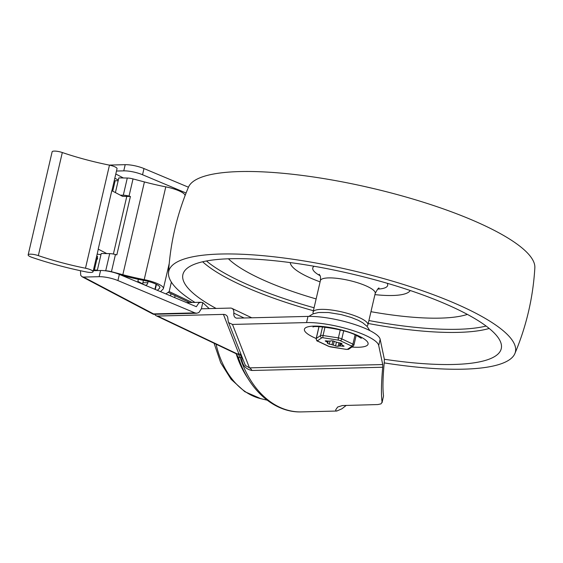 <?xml version="1.0" encoding="UTF-8"?>
<svg xmlns="http://www.w3.org/2000/svg" width="563" height="563" viewBox="0 0 563 563"><rect width="100%" height="100%" fill="white"/><g stroke="black" fill="none" stroke-linecap="round" stroke-linejoin="round"><path stroke-width="0.84" d="M248.248 378.892A83.535 59.784 -91.4 0 1 236.171 353.768M242.364 357.765A6.538 3.279 -2.3 0 0 241.689 357.449C241.921 364.761 245.327 369.11 251.914 370.489A6.538 4.68 88.6 0 0 250.852 368.899A6.538 4.68 88.6 0 0 249.472 367.871L245.559 365.577L244.814 364.043L228.282 321.762L227.635 317.068C226.875 315.308 225.467 314.414 223.434 314.4L238.867 353.881L237.319 353.923L157.57 316.04A6.538 4.293 115.4 0 1 156.204 315.759A6.538 4.293 115.4 0 1 154.762 314.309A6.538 4.293 115.4 0 1 154.748 314.274M346.287 405.367L341.903 408.801L336.801 411.025L335.851 410.73L335.703 409.85L337.645 407.042L342.388 405.55L377.872 404.558L381.003 403.868L382.073 402.165C381.06 394.564 381.278 382.924 382.72 367.238L382.734 364.557L378.716 345.52A43.583 10.359 -166.9 0 0 351.903 330.235A43.583 10.359 -166.9 0 0 306.553 322.585L232.484 324.429L228.803 322.719L228.282 321.762M336.801 411.032L301.508 411.905A90.798 64.984 -91.4 0 1 240.141 357.484L241.689 357.449A6.538 4.68 88.6 0 0 240.542 355.26A6.538 4.68 88.6 0 0 238.867 353.881A6.538 6.27 -21.4 0 1 241.217 354.838M201.357 308.805L198.873 312.564L196.698 313.232L194.911 312.887L153.551 313.915L83.549 277.073L99.137 276.686A14.525 3.455 13.1 0 1 108.356 277.7A14.525 3.455 13.1 0 1 117.913 280.571L119.356 274.385L196.346 306.701L198.83 302.943L201.005 302.275L202.793 302.62L201.357 308.805L230.513 308.081A6.538 4.293 115.4 0 1 231.879 308.355A6.538 4.293 115.4 0 1 233.321 309.812A6.538 4.293 115.4 0 1 233.814 313.119A6.538 4.293 -64.6 0 0 235.756 317.884A6.538 4.293 -64.6 0 0 237.122 318.158L307.996 316.399A43.583 10.359 13.1 0 1 353.339 324.049A43.583 10.359 13.1 0 1 380.159 339.334L384.339 359.152L384.311 361.974C382.833 377.245 382.573 388.576 383.516 395.965L382.066 402.693M378.716 345.52L380.159 339.334M157.57 316.04L223.434 314.4M153.551 313.915L153.446 314.309L82.071 276.743L80.727 275.342L80.474 270.719M83.549 277.073L82.071 276.743M119.356 274.385A14.525 3.455 -166.9 0 0 109.792 271.514A14.525 3.455 -166.9 0 0 100.58 270.5L92.332 270.704M132.981 171.87A14.525 3.455 13.1 0 1 142.545 174.741L143.98 168.555A14.525 3.455 -166.9 0 0 134.423 165.691A14.525 3.455 -166.9 0 0 125.204 164.67L123.769 170.856A14.525 3.455 13.1 0 1 132.981 171.87M95.485 270.627L94.373 270.043L97.575 256.299A3.631 2.372 90.9 0 0 97.659 259.071M137.886 281.373L144.811 285.019A3.631 2.372 90.9 0 0 145.55 285.216A3.631 2.372 90.9 0 0 146.626 284.843A3.631 2.372 90.9 0 0 147.844 282.76L148.153 281.416M143.431 280.367L142.896 282.682A3.631 2.372 -89.1 0 1 142.481 283.794M109.215 165.093L125.204 164.67M123.769 170.856L116.492 171.039M143.98 168.555L188.45 187.219M117.913 280.571L194.911 312.887M170.526 295.864L171.025 293.703M175.114 295.645L174.657 297.595M186.086 193.018L142.545 174.741M209.204 308.608L202.793 302.62M90.924 272.45A7.263 1.724 13.1 0 1 86.47 271.971A109.665 26.074 13.1 0 1 32.119 257.432A7.263 1.724 13.1 0 1 28.15 254.877A7.263 1.724 13.1 0 1 30.275 254.173A7.263 1.724 13.1 0 1 38.333 255.609A95.14 22.619 -166.9 0 0 85.485 268.227A7.263 1.724 13.1 0 1 93.057 271.746A7.263 1.724 13.1 0 1 90.924 272.45M111.903 190.737L117.041 168.668A7.263 1.724 -166.9 0 0 109.475 165.149A95.14 22.619 13.1 0 1 62.317 152.531A7.263 1.724 -166.9 0 0 54.266 151.095A7.263 1.724 -166.9 0 0 52.134 151.799L28.15 254.877M93.057 271.746L98.251 249.409A7.263 1.724 -166.9 0 0 98.215 249.092L111.805 190.681L122.565 196.346L130.412 196.466L129.033 196.107L133.03 178.921A7.263 1.724 -166.9 0 0 130.004 178.288A7.263 1.724 -166.9 0 0 127.294 178.035L118.828 177.901L115.408 192.581M112.727 191.167L115.162 180.709L118.16 180.758M98.215 249.092L106.738 253.582M138.364 279.318L137.717 282.091M100.974 254.631L97.153 254.145M94.373 270.043L97.371 270.092M105.555 270.803L105.703 270.803A7.263 1.724 13.1 0 1 108.413 271.056A7.263 1.724 13.1 0 1 111.446 271.697L122.833 274.709A82.339 19.571 -166.9 0 0 144.198 279.635A18.157 4.314 13.1 0 1 158.942 284.322A18.157 4.314 13.1 0 1 163.418 288.495A18.157 4.314 13.1 0 1 163.094 289.058L160.525 291.669M111.446 271.697L115.443 254.518A7.263 1.724 -166.9 0 0 112.41 253.878A7.263 1.724 -166.9 0 0 109.701 253.624L101.234 253.491L97.258 270.585M120.327 195.171L123.297 195.213A7.263 1.724 13.1 0 1 126.006 195.467A7.263 1.724 13.1 0 1 129.033 196.107M184.96 195.924L185.002 195.72A18.157 4.314 -166.9 0 0 180.526 191.554A18.157 4.314 -166.9 0 0 165.782 186.86A82.339 19.571 13.1 0 1 144.424 181.933L133.03 178.921M157.415 290.36L159.639 288.101A14.455 3.434 13.1 0 0 159.892 287.651A14.455 3.434 13.1 0 0 144.585 280.599A85.97 20.437 13.1 0 1 133.354 278.199A85.97 20.437 13.1 0 1 122.199 275.441L121.298 275.201M113.381 254.047L126.795 196.41M115.443 254.518L116.822 254.877L130.412 196.466M192.194 302.493L169.181 291.564L165.909 293.921M189.661 302.556L168.105 292.317M313.415 313.697A28.15 6.693 13.1 0 1 313.07 312.092A28.15 6.693 13.1 0 1 330.84 309.939A28.15 6.693 13.1 0 1 360.137 317.982A28.15 6.693 13.1 0 1 367.899 324.851A28.15 6.693 13.1 0 1 366.879 326.139M320.101 281.866A61.74 14.68 13.1 0 1 307.37 276.595A61.74 14.68 13.1 0 1 290.255 262.59M410.216 290.508A61.74 14.68 13.1 0 1 374.93 294.625M316.132 298.925A131.658 31.296 13.1 0 1 258.558 277.812A131.658 31.296 13.1 0 1 228.423 258.79M467.374 314.4A131.658 31.296 13.1 0 1 370.961 311.684M486.108 326.047A158.231 37.615 13.1 0 1 368.899 320.53M314.07 307.771A158.231 37.615 13.1 0 1 239.402 280.846A158.231 37.615 13.1 0 1 206.473 260.979M489.212 328.468A159.801 37.988 13.1 0 1 368.216 323.479M313.387 310.72A159.801 37.988 13.1 0 1 237.706 283.449A159.801 37.988 13.1 0 1 202.624 261.774M216.101 308.433A163.432 38.854 13.1 0 1 183.2 273.541A163.432 38.854 13.1 0 1 288.115 262.309A163.432 38.854 13.1 0 1 456.192 308.763A163.432 38.854 13.1 0 1 501.443 347.603A163.432 38.854 13.1 0 1 384.36 359.257M194.96 302.422A177.964 42.309 13.1 0 1 168.499 272.992A177.964 42.309 13.1 0 1 277.777 257.242A177.964 42.309 13.1 0 1 466.333 308.51A177.964 42.309 13.1 0 1 514.871 353.592A177.964 42.309 13.1 0 1 384.219 362.896M168.499 272.992C170.251 243.237 176.909 214.616 188.478 187.141A177.964 42.309 13.1 0 1 303.647 175.614A177.964 42.309 13.1 0 1 485.524 226.052A177.964 42.309 13.1 0 1 534.85 267.749C533.098 297.503 526.44 326.125 514.871 353.592M342.001 343.712L340.003 342.951A3.631 0.866 13.1 0 1 337.3 342.374A7.72 1.837 -166.9 0 0 335.998 342.001A3.631 0.866 13.1 0 1 333.725 341.136L331.15 340.742A3.631 0.866 13.1 0 1 329.869 341.058A7.72 1.837 -166.9 0 0 329.369 341.058A7.72 1.837 -166.9 0 0 328.905 341.079A3.631 0.866 13.1 0 1 326.505 340.868L325.21 340.918L325.794 341.347A3.631 0.866 13.1 0 1 327.216 342.234A7.72 1.837 -166.9 0 0 327.553 342.635A3.631 0.866 13.1 0 1 327.757 343.029A3.631 0.866 13.1 0 1 327.427 343.282L329.285 344.162A3.631 0.866 13.1 0 1 331.987 344.732A7.72 1.837 -166.9 0 0 333.296 345.112A3.631 0.866 13.1 0 1 335.569 345.971L338.138 346.372A3.631 0.866 13.1 0 1 339.419 346.055A7.72 1.837 -166.9 0 0 339.925 346.055A7.72 1.837 -166.9 0 0 340.383 346.027A3.631 0.866 13.1 0 1 342.79 346.245L344.084 346.196L343.5 345.759A3.631 0.866 13.1 0 1 342.072 344.88A7.72 1.837 -166.9 0 0 341.734 344.479A3.631 0.866 13.1 0 1 341.537 344.084A3.631 0.866 13.1 0 1 341.868 343.831L342.001 343.712M375.422 189.006L364.409 186.466M214.081 343.247L220.71 362.762L231.126 379.314L244.757 391.651L260.76 398.653A77.898 55.751 -91.4 0 1 216.086 344.204M382.734 364.557L249.472 367.871L232.484 324.429M251.914 370.489L382.72 367.238M240.141 357.484A6.538 4.68 88.6 0 0 238.994 355.295A6.538 4.68 88.6 0 0 237.319 353.923A6.538 4.293 -64.6 0 1 235.953 353.641L238.177 356.893A6.538 1.752 162 0 0 240.141 357.484M244.068 317.989L233.814 313.119M351.875 347.047A32.689 7.769 -166.9 0 0 359.067 336.118A32.689 7.769 -166.9 0 0 313.978 326.111A32.689 7.769 -166.9 0 0 313.422 337.251A32.689 7.769 -166.9 0 0 316.195 338.49M382.073 402.165L383.516 395.965M307.996 316.399L306.553 322.585M100.58 270.5L99.137 276.686M123.36 177.971L115.802 173.995M147.844 282.76L142.896 282.682M114.817 178.211L118.321 180.061M109.475 165.149L85.485 268.227M62.317 152.531L38.333 255.609M159.639 288.101L159.864 287.137M155.268 289.459L156.451 284.392M165.782 186.86L144.198 279.635M122.833 274.709L144.424 181.933M127.294 178.035L123.297 195.213M109.701 253.624L105.703 270.803M169.181 291.564L171.377 282.126M313.07 312.092L320.389 280.627A28.15 6.693 13.1 0 1 338.159 278.474A28.15 6.693 13.1 0 1 367.456 286.518A28.15 6.693 13.1 0 1 375.218 293.386C377.499 289.143 378.786 287.411 379.082 288.179M320.058 275.694A38.453 9.142 13.1 0 1 314.105 266.264M387.203 283.273A38.453 9.142 13.1 0 1 377.696 289.108M351.699 346.414L347.462 349.306A1.816 0.429 13.1 0 1 346.203 349.341L330.854 346.97A1.816 0.429 13.1 0 1 329.144 346.477L318.032 341.22A1.816 0.429 13.1 0 1 317.588 340.699L321.825 337.807A1.816 0.429 13.1 0 1 323.092 337.772L338.44 340.143A1.816 0.429 13.1 0 1 340.143 340.636L351.256 345.893A1.816 0.429 13.1 0 1 351.699 346.414A1.816 1.724 55.7 0 0 353.121 346.196L353.93 345.028A3.631 0.866 -166.9 0 0 353.824 344.732A3.631 0.866 -166.9 0 0 352.917 344.141L341.811 338.884A3.631 0.866 -166.9 0 0 340.228 338.307A3.631 0.866 -166.9 0 0 338.391 337.899L323.049 335.527A3.631 0.866 -166.9 0 0 321.452 335.407A3.631 0.866 -166.9 0 0 320.523 335.597L316.286 338.49A3.631 0.866 -166.9 0 0 316.16 338.644L318.94 326.702M317.588 340.699A1.816 1.724 -124.3 0 1 316.286 338.49L319.024 326.702M322.543 326.906L320.523 335.597A1.816 1.724 55.7 0 0 321.825 337.807M323.092 337.772A1.816 0.535 -81.2 0 1 322.895 336.899A1.816 0.535 -81.2 0 1 323.049 335.527L324.999 327.145M355.077 334.872L352.917 344.141A1.816 1.189 115.3 0 1 352.269 345.365A1.816 1.189 115.3 0 1 351.256 345.893M340.143 340.636A1.816 1.189 -64.7 0 0 341.157 340.108A1.816 1.189 -64.7 0 0 341.811 338.884L343.669 330.896M348.983 349.018A1.816 1.724 -124.3 0 1 347.462 349.306M340.235 329.981L338.391 337.899A1.816 0.535 98.8 0 0 338.243 339.264A1.816 0.535 98.8 0 0 338.44 340.143M338.975 342.797L338.138 346.372M341.051 343.163L340.383 346.027M342.79 346.245L342.958 345.52M339.419 346.055L340.136 342.966M335.569 345.971L336.463 342.128M334.162 341.368L333.296 345.112M331.987 344.732L332.902 340.819M330.009 341.058L329.285 344.162M327.919 341.065L327.553 342.635M325.928 340.784L325.794 341.347M327.216 342.234L327.497 341.023M316.16 338.644C316.554 340.531 317.053 341.368 317.659 341.143A1.816 1.189 -64.7 0 0 318.032 341.22M329.144 346.477A1.816 1.189 115.3 0 1 328.771 346.4L346.322 349.412L348.884 349.088L353.121 346.196M260.76 398.653L267.144 400.173M308.876 316.385L313.049 313.844L318.602 312.493L328.412 312.5L341.333 314.618L351.235 317.455L358.209 320.263L362.797 322.796L367.21 326.505L369.764 330.551M361.312 338.307L356.787 335.654C344.795 328.701 312.205 325.132 313.035 327.068M231.879 308.355L251.76 317.799M301.508 411.905C274.202 412.939 248.452 389.687 238.177 356.893M156.204 315.759L235.953 353.641M196.698 313.232L153.446 314.309M186.649 302.627L201.005 302.275M163.418 288.495L169.217 263.561M156.099 284.216L154.916 289.312M320.389 280.627C320.931 275.216 319.805 275.736 319.221 274.251M367.899 324.851L375.218 293.386M353.93 345.028L356.175 335.365M341.537 344.084L341.692 343.416M327.757 343.029L328.208 341.087M317.659 341.143L328.771 346.4"/></g></svg>
